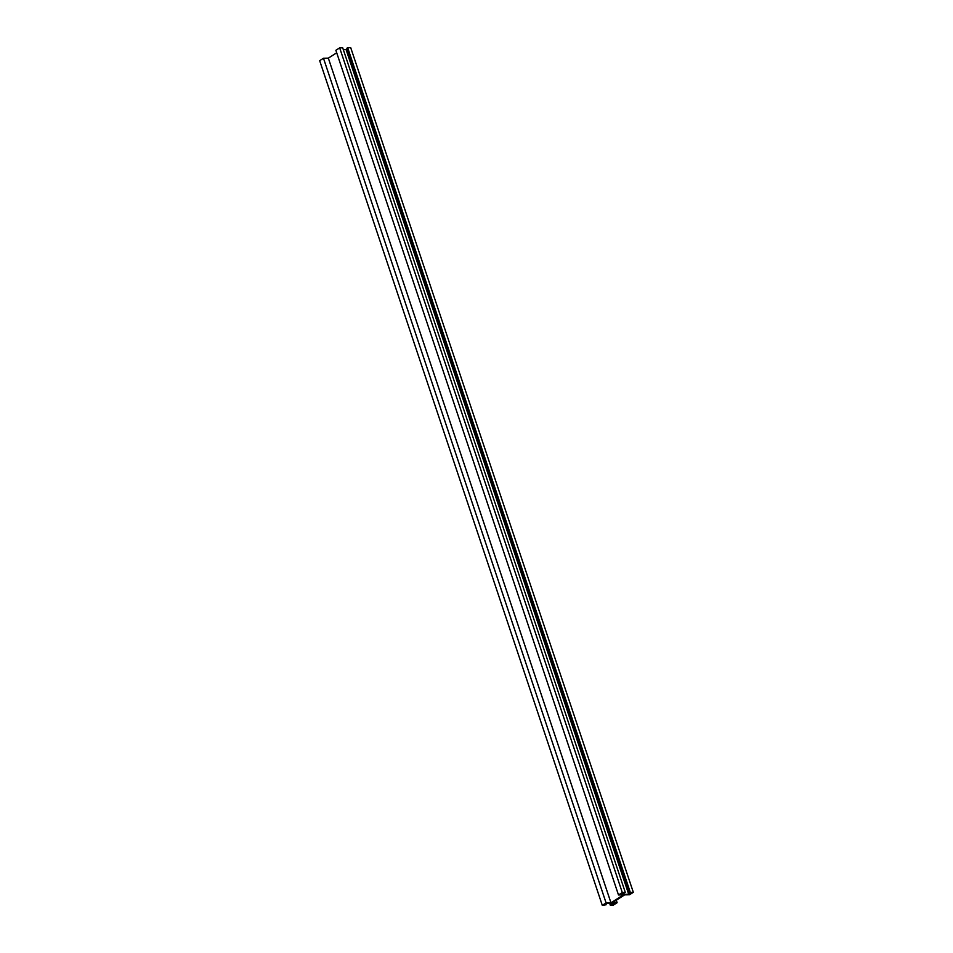 <?xml version="1.0" encoding="UTF-8"?>
<svg xmlns="http://www.w3.org/2000/svg" width="953" height="953" viewBox="0 0 953 953"><rect width="100%" height="100%" fill="white"/><g stroke="black" fill="none" stroke-linecap="round" stroke-linejoin="round"><path stroke-width="1.43" d="M605.489 904.85L602.296 905.35L606.096 902.92L610.968 902.825L623.357 894.879L618.497 894.974L622.297 892.544L625.323 892.485L620.915 894.438L628.706 894.283L631.1 892.747L629.504 892.901L630.302 892.389L633.328 892.33L629.528 894.76L624.656 894.855L612.267 902.801L617.127 902.705L613.339 905.136L610.301 905.195L614.709 903.241L606.918 903.396L605.334 904.409M605.882 904.063L606.132 904.778M606.096 902.92L323.472 58.24L319.672 60.67L602.296 905.35M323.472 58.24L328.344 58.145L610.968 902.825M328.344 58.145L336.695 52.784M622.297 892.544L339.661 47.864L335.873 50.295L618.497 894.974M339.661 47.864L342.699 47.805L625.323 892.485M343.318 49.651L346.082 49.604L628.706 894.283M346.082 49.604L347.118 48.937M630.302 892.389L347.678 47.71L346.868 48.222L629.504 892.901M347.678 47.71L350.704 47.65L633.328 892.33M616.305 900.216L617.127 902.705M609.682 903.349L610.301 905.195M610.647 903.325L611.099 904.683M611.814 903.301L612.314 904.778M611.588 904.683L611.123 903.313L611.54 904.671"/></g></svg>
